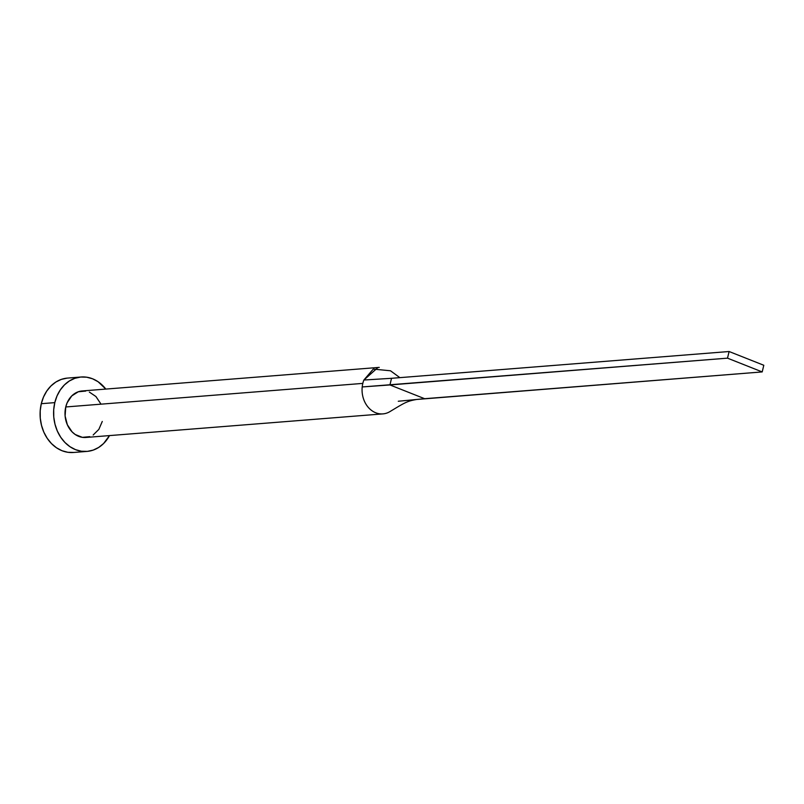 <?xml version="1.0" encoding="UTF-8"?>
<svg xmlns="http://www.w3.org/2000/svg" width="804" height="804" viewBox="0 0 804 804"><rect width="100%" height="100%" fill="white"/><g stroke="black" fill="none" stroke-linecap="round" stroke-linejoin="round"><path stroke-width="1.21" d="M379.237 367.388L82.179 390.955A23.326 18.994 85.5 0 0 65.757 406.965L362.815 383.397A23.326 18.994 -94.5 0 1 363.87 380.031L377.89 367.559M81.063 377.006L67.566 378.081A37.326 30.381 85.5 0 0 41.295 403.698L54.803 402.623A37.326 30.381 -94.5 0 1 81.063 377.006A37.326 30.381 -94.5 0 1 105.816 389.086L98.068 381.719L92.53 378.774L86.661 377.197L80.701 377.036L74.862 378.312L69.375 380.965L64.451 384.895L60.28 389.95L57.024 395.93L54.803 402.623L41.295 403.698A37.326 30.381 85.5 0 0 73.465 452.481L86.973 451.416A37.326 30.381 -94.5 0 1 54.803 402.623L53.707 409.759L53.767 417.065L55.004 424.261L57.345 431.075L60.712 437.235L64.973 442.512L69.978 446.702L75.516 449.647L81.375 451.225L87.345 451.386L93.184 450.109L98.661 447.456L103.585 443.527L109.505 435.587A37.326 30.381 -94.5 0 1 86.973 451.416M102.279 421.447L98.852 429.376L93.174 434.994M89.746 436.652L82.37 437.346L75.244 434.522L72.119 431.899L67.345 424.753L65.114 416L65.757 406.965L67.144 402.784L71.787 395.89L78.3 391.769L85.676 391.076M89.334 392.061L95.917 396.523L100.691 403.668M67.194 378.111L61.355 379.377L55.868 382.031L50.953 385.96L46.783 391.015L43.516 397.005L41.295 403.698L40.2 410.834L40.27 418.14L41.496 425.336L43.838 432.15L47.215 438.311L51.476 443.587L56.471 447.778L62.008 450.722L67.878 452.3L73.837 452.451M65.757 406.965A23.326 18.994 85.5 0 0 85.867 437.466L382.925 413.889A23.326 18.994 -94.5 0 1 362.212 386.945A23.326 18.994 -94.5 0 1 362.815 383.397L65.757 406.965M398.292 401.246L424.633 398.704L389.94 384.945L727.509 358.162L362.212 386.945L389.94 384.945L424.633 398.704L762.202 371.92L763.8 365.267L729.107 351.519L727.509 358.162L762.202 371.92L416.663 399.467C406.985 401.116 404.693 402.714 390.282 411.387A23.326 18.994 -94.5 0 1 382.925 413.889M399.859 377.639L390.503 370.785L373.287 369.086L363.87 380.031L391.538 378.302L389.94 384.945L391.538 378.302L363.87 380.031A23.326 18.994 85.5 0 0 362.815 383.397A23.326 18.994 85.5 0 0 362.212 386.945A23.326 18.994 85.5 0 0 369.629 408.774A23.326 18.994 85.5 0 0 388.583 412.341M729.107 351.519L391.538 378.302L729.107 351.519L727.509 358.162L762.202 371.92L763.8 365.267L729.107 351.519"/></g></svg>
